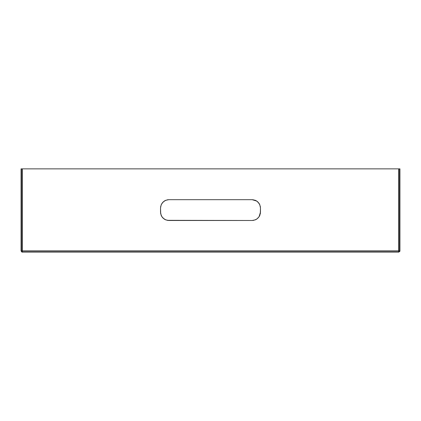 <?xml version="1.0" encoding="UTF-8"?>
<svg xmlns="http://www.w3.org/2000/svg" width="421" height="421" viewBox="0 0 421 421"><rect width="100%" height="100%" fill="white"/><g stroke="black" fill="none" stroke-linecap="round" stroke-linejoin="round"><path stroke-width="0.32" stroke-dasharray="2.1 1.58" d="M398.703 251.305L22.297 251.305L22.297 168.863L398.703 168.863L398.703 250.89L22.297 250.89L22.297 252.137L21.05 250.89L21.881 250.89L21.881 168.863L21.881 250.89L22.297 251.305L21.05 250.89L21.881 250.89L21.05 250.89L21.824 252.042L22.297 252.137L22.297 251.305L22.297 252.137L22.297 251.305L22.297 252.137L398.703 252.137L22.297 252.137L22.297 168.863L22.297 251.305L22.297 250.89L398.703 250.89L398.703 168.863L398.703 250.89L398.703 168.863L22.297 168.863L22.297 251.305L398.703 251.305L398.703 250.89L398.703 252.137L399.95 250.89L399.95 168.863L399.95 250.89L399.119 250.89L399.95 250.89L399.119 250.89L399.119 168.863L399.119 250.89L398.703 252.137L398.703 251.305L22.297 251.305L398.703 251.305L398.703 168.863L22.297 168.863L398.703 168.863L398.703 250.89L22.297 250.89L398.703 250.89L22.297 250.89L398.703 250.89L398.703 252.137L398.703 250.89L398.703 252.137L399.582 251.774L399.95 250.89L398.703 251.305M168.847 220.493L168.863 220.493C163.843 219.962 161.064 217.189 160.533 212.163L160.533 208C161.064 202.98 163.843 200.201 168.863 199.675L252.137 199.675C257.157 200.201 259.936 202.98 260.467 208L260.467 212.163C259.936 217.189 257.157 219.962 252.137 220.493L252.153 220.493M260.31 206.395L259.062 203.375L258.026 202.112L259.062 203.375L260.304 206.379L259.062 203.375L256.763 201.08L253.763 199.833L256.763 201.08L255.326 200.307M167.237 199.833L165.663 200.312L162.974 202.112L161.938 203.375L164.237 201.08L167.237 199.833L165.674 200.307L162.974 202.112L161.938 203.375L160.696 206.379M160.696 213.789L161.938 216.794L162.974 218.052L165.674 219.857L167.253 220.336M259.052 216.804L256.763 219.088L253.763 220.33L255.326 219.857L258.026 218.052L259.062 216.794L260.304 213.789M399.119 168.863L399.95 168.863L399.119 168.863M21.05 168.863L21.05 250.89L21.881 250.89L21.05 250.89L21.05 168.863L21.881 168.863L21.05 168.863M253.747 220.336L256.778 219.078M160.533 212.163L160.533 208C161.064 202.98 163.843 200.201 168.863 199.675L252.137 199.675C257.157 200.201 259.936 202.98 260.467 208L260.467 212.163C259.936 217.189 257.157 219.962 252.137 220.493L168.863 220.493C163.843 219.962 161.064 217.189 160.533 212.163L160.533 212.184M161.948 216.804L161.175 215.363M256.778 201.085L258.026 202.112M161.938 203.375L161.169 204.816M161.938 216.794L164.237 219.088L165.674 219.857M256.763 219.088L259.062 216.794L259.831 215.352M22.297 168.863L398.703 168.863L22.297 168.863M252.137 220.493L168.863 220.493"/><path stroke-width="0.63" d="M260.304 213.789L260.467 212.163C259.936 217.189 257.157 219.962 252.137 220.493L168.863 220.493C163.843 219.962 161.064 217.189 160.533 212.163L160.533 208C161.064 202.98 163.843 200.201 168.863 199.675L252.137 199.675C257.157 200.201 259.936 202.98 260.467 208L260.304 213.789L260.467 212.163L259.831 215.352L259.062 216.794L256.763 219.088L255.326 219.857L252.137 220.493L167.237 220.33L168.863 220.493L165.674 219.857L164.237 219.088L161.938 216.794L160.696 213.789L160.533 208L161.169 204.816L162.974 202.112L165.674 200.307L168.863 199.675L252.137 199.675L255.326 200.307L256.763 201.08L258.026 202.112L259.831 204.816L260.467 208L260.467 212.163L259.068 216.783L259.831 215.352M22.297 168.863L22.297 250.89L398.703 250.89L398.703 168.863L22.297 168.863L22.297 252.137L21.05 250.89L21.05 168.863L21.05 250.89L21.881 250.89L21.05 250.89L21.824 252.042L22.297 252.137L22.297 250.89L398.703 250.89L398.703 252.137L22.297 252.137L398.703 252.137L399.95 250.89L398.703 251.305L399.119 250.89L399.119 168.863L399.119 250.89L399.95 250.89L399.855 251.369L398.703 252.137L398.703 168.863L22.297 168.863M21.881 168.863L21.881 250.89L22.297 251.305L21.881 250.89L21.881 168.863L21.05 168.863L21.881 168.863M399.95 168.863L399.95 250.89L399.95 168.863L399.119 168.863L399.95 168.863M164.243 219.094L165.663 219.857L162.974 218.052L161.938 216.794L161.169 215.352L160.533 212.184M258.026 202.112L256.763 201.08L252.137 199.675L255.326 200.307M252.153 220.493L255.326 219.857L256.763 219.088M256.778 219.078L259.052 216.804M161.175 215.363L161.938 216.794M161.948 216.804L164.222 219.078M165.674 219.857L168.847 220.493M168.847 199.675L165.674 200.307L164.237 201.08M164.222 201.085L161.948 203.359M161.169 204.816L160.533 208L160.696 206.379M260.467 207.985L260.31 206.395M260.467 208L259.831 204.816L259.062 203.375M259.052 203.359L256.778 201.085M168.863 199.675L167.237 199.833M160.533 212.163L160.696 213.789M167.237 220.33L168.863 220.493M252.137 220.493L253.763 220.33"/></g></svg>
